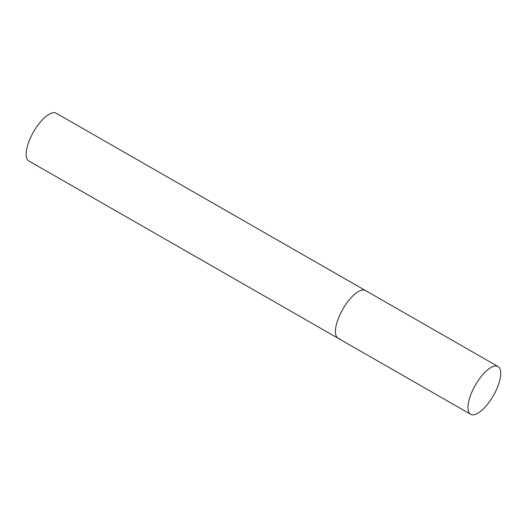 <?xml version="1.0" encoding="UTF-8"?>
<svg xmlns="http://www.w3.org/2000/svg" width="527" height="527" viewBox="0 0 527 527"><rect width="100%" height="100%" fill="white"/><g stroke="black" fill="none" stroke-linecap="round" stroke-linejoin="round"><path stroke-width="0.79" d="M340.587 313.367A27.516 10.421 119.8 0 0 338.13 338.294A27.516 10.421 -60.2 0 1 341.648 311.292A27.516 10.421 -60.2 0 1 363.768 290.028A27.516 10.421 -60.2 0 1 365.501 290.561A27.516 10.421 119.8 0 0 340.587 313.367M473.134 389.354A27.516 10.421 119.8 0 0 470.677 414.288A27.516 10.421 119.8 0 0 495.591 391.482A27.516 10.421 119.8 0 0 498.048 366.548A27.516 10.421 119.8 0 0 473.134 389.354M339.862 338.828A27.516 10.421 -60.2 0 1 338.13 338.294L28.86 160.985A27.516 10.421 -60.2 0 1 32.371 133.983A27.516 10.421 -60.2 0 1 54.498 112.712A27.516 10.421 -60.2 0 1 56.231 113.246L498.048 366.548M338.13 338.294L470.677 414.288"/></g></svg>
